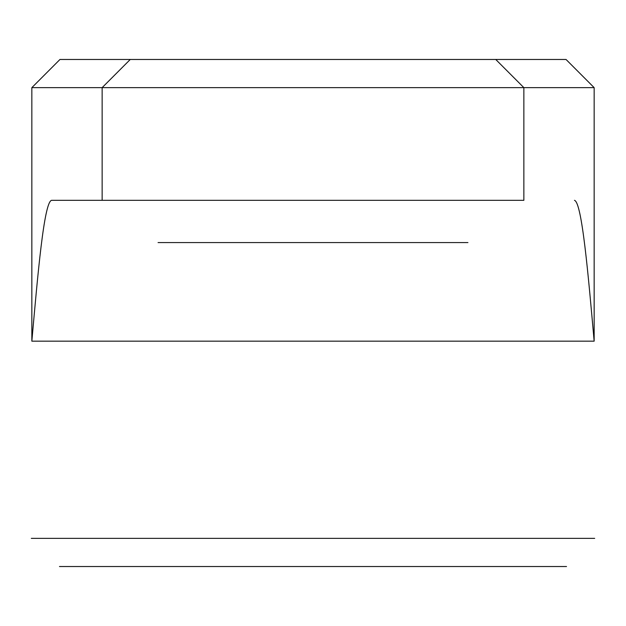 <?xml version="1.0" encoding="UTF-8"?>
<svg xmlns="http://www.w3.org/2000/svg" width="626" height="626" viewBox="0 0 626 626"><rect width="100%" height="100%" fill="white"/><g stroke="black" fill="none" stroke-linecap="round" stroke-linejoin="round"><path stroke-width="0.94" d="M523.86 200.32L51.535 200.32L523.86 200.32L523.86 87.64L594.152 87.64L31.848 87.64L59.963 59.47L566.037 59.47L594.152 87.64L594.152 341.17C588.276 275.119 582.008 202.347 574.465 200.32M51.535 200.32C43.984 202.362 37.724 275.096 31.848 341.17L31.848 87.64L523.86 87.64L495.745 59.47L59.963 59.47M467.935 87.64L158.065 87.64L467.935 87.64M158.065 242.575L467.935 242.575L158.065 242.575M31.848 341.17L594.152 341.17M102.14 200.32L102.14 87.64L130.255 59.47M432.722 566.53L193.278 566.53L432.722 566.53M404.553 538.36L221.447 538.36L404.553 538.36M566.037 59.47L495.745 59.47M496.105 59.47L129.895 59.47L496.105 59.47M594.7 538.36L31.3 538.36L594.7 538.36M221.447 242.575L404.553 242.575L221.447 242.575M566.53 566.53L59.47 566.53L566.53 566.53"/></g></svg>
